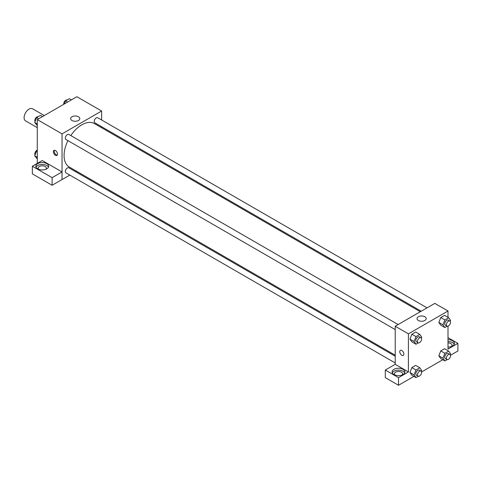 <?xml version="1.0" encoding="UTF-8"?>
<svg xmlns="http://www.w3.org/2000/svg" width="482" height="482" viewBox="0 0 482 482"><rect width="100%" height="100%" fill="white"/><g stroke="black" fill="none" stroke-linecap="round" stroke-linejoin="round"><path stroke-width="0.72" d="M44.296 115.541L32.547 108.763A6.995 4.043 120 0 0 27.155 110.637A6.995 4.043 120 0 0 24.1 117.68A6.995 4.043 120 0 0 25.552 120.88L37.295 127.664M37.295 163.386L37.295 119.584L76.879 96.725L101.624 111.011L101.624 119.988M101.624 126.718L101.624 127.742M71.987 116.758A4.585 2.651 180 0 1 76.987 116.186A4.585 2.651 180 0 1 79.819 118.632A4.585 2.651 180 0 1 75.234 121.277A4.585 2.651 180 0 1 70.643 118.632A4.585 2.651 180 0 1 71.987 116.758M69.812 175.093L62.039 179.575L62.039 133.869L37.295 119.584M62.039 133.869L101.624 111.011M55.442 155.294A2.916 1.681 60 0 1 53.532 152.722A2.916 1.681 60 0 1 53.984 150.39A2.916 1.681 60 0 1 56.894 152.071A2.916 1.681 60 0 1 56.894 155.439A2.916 1.681 60 0 1 55.442 155.294M62.009 171.941L42.241 160.53L32.348 166.248L52.116 177.659L62.009 171.941L62.039 179.575M54.46 150.251A2.916 1.681 -120 0 0 56.267 154.812A2.916 1.681 -120 0 0 57.25 155.096M37.71 163.627A6.417 3.705 180 0 1 44.699 162.826A6.417 3.705 180 0 1 48.658 166.248A6.417 3.705 180 0 1 42.241 169.947A6.417 3.705 180 0 1 35.831 166.248A6.417 3.705 180 0 1 37.71 163.627M48.441 167.2A6.417 3.705 0 0 0 43.91 164.573A6.417 3.705 0 0 0 37.71 165.531A6.417 3.705 0 0 0 36.048 167.2M38.723 169.339A4.085 2.356 180 0 1 38.162 168.152A4.085 2.356 180 0 1 40.681 165.971A4.085 2.356 180 0 1 45.127 166.483A4.085 2.356 180 0 1 46.326 168.152A4.085 2.356 180 0 1 45.766 169.339M52.116 177.659L52.116 185.275L62.009 179.563M32.348 166.248L32.348 173.863L52.116 185.275M76.524 171.212L75.644 171.725M398.138 324.549L68.842 134.43A2.916 1.681 120 0 0 65.926 136.111A2.916 1.681 120 0 0 65.926 139.479L395.222 329.598M395.222 356.234L68.842 167.796A2.916 1.681 120 0 0 66.594 168.58A2.916 1.681 120 0 0 65.317 171.514A2.916 1.681 120 0 0 65.926 172.845L395.222 362.964M427.034 307.859L97.738 117.741A2.916 1.681 120 0 0 95.49 118.524A2.916 1.681 120 0 0 94.219 121.458A2.916 1.681 120 0 0 94.821 122.796L421.202 311.227M420.322 311.74L94.382 123.561A25.1 14.49 120 0 0 70.824 135.575M67.908 140.624A25.1 14.49 120 0 0 64.082 155.541A25.1 14.49 120 0 0 69.281 167.031L395.222 355.21M395.222 364.32L385.299 370.019L398.518 377.653L408.417 371.941L395.222 364.32L395.222 326.23L434.806 303.377L448.001 310.992L448.001 317.325M385.299 370.019L385.299 377.641L398.518 385.275L413.899 376.394M421.551 371.977L442.801 359.711M450.447 355.294L457.9 350.992L457.9 343.371L448.001 349.082L448.001 326.157M448.001 342.919A4.085 2.356 180 0 1 450.893 343.612A4.085 2.356 180 0 1 452.086 345.275A4.085 2.356 180 0 1 451.526 346.468M454.201 344.323A6.417 3.705 0 0 0 448.001 341.575M448.001 339.665A6.417 3.705 180 0 1 454.418 343.371A6.417 3.705 180 0 1 448.001 347.076M394.999 375.032A4.085 2.356 180 0 1 394.439 373.845A4.085 2.356 180 0 1 398.518 371.489A4.085 2.356 180 0 1 402.603 373.845A4.085 2.356 180 0 1 402.042 375.032M404.717 372.893A6.417 3.705 0 0 0 400.187 370.266A6.417 3.705 0 0 0 393.987 371.224A6.417 3.705 0 0 0 392.324 372.893M393.987 369.32A6.417 3.705 180 0 1 400.976 368.519A6.417 3.705 180 0 1 404.934 371.941A6.417 3.705 180 0 1 398.518 375.641A6.417 3.705 180 0 1 392.107 371.941A6.417 3.705 180 0 1 393.987 369.32M398.518 377.653L398.518 385.275M448.001 337.659L457.9 343.371M447.194 359.572L444.88 360.91L442.976 358.198L444.88 353.288L440.753 350.908L444.567 348.709L440.753 350.908L438.849 355.818L440.753 358.53L438.843 355.824M447.194 326.2L444.88 327.537L440.753 325.157L438.843 322.452M444.88 327.537L442.976 324.832L444.88 319.921L440.753 317.542L444.567 315.342L440.753 317.542L438.849 322.446L440.753 325.157M418.298 342.883L415.978 344.22L411.857 341.84L409.947 339.135L411.857 334.225L415.665 332.026L411.857 334.225L415.978 336.605L419.792 334.406L421.696 337.117L421.328 338.057M415.978 369.971L411.857 367.591L415.665 365.392L411.857 367.591L409.953 372.502L411.857 375.213L409.953 372.502L414.074 374.882L415.978 369.971L419.792 367.772L421.696 370.483L421.328 371.423M408.417 371.941L408.417 333.845L448.001 310.992M424.859 316.74A4.585 2.651 180 0 1 426.196 318.614A4.585 2.651 180 0 1 421.611 321.259A4.585 2.651 180 0 1 417.026 318.614A4.585 2.651 180 0 1 419.858 316.162A4.585 2.651 180 0 1 424.859 316.74M408.417 333.845L395.222 326.23M400.361 350.366A2.916 1.681 -120 0 0 399.915 352.704A2.916 1.681 -120 0 0 401.819 355.276A2.916 1.681 60 0 1 399.915 352.704A2.916 1.681 60 0 1 400.361 350.372A2.916 1.681 60 0 1 403.277 352.053A2.916 1.681 60 0 1 403.277 355.421A2.916 1.681 60 0 1 401.819 355.276A2.916 1.681 -120 0 0 403.277 355.421M415.978 344.22L414.074 341.515L415.978 336.605M420.991 337.743L419.34 336.791A2.916 1.681 120 0 0 417.099 337.569A2.916 1.681 120 0 0 415.821 340.503A2.916 1.681 120 0 0 416.43 341.84L418.075 342.792A2.916 1.681 120 0 0 420.991 341.105A2.916 1.681 120 0 0 420.991 337.743A2.916 1.681 120 0 0 418.744 338.521A2.916 1.681 120 0 0 417.472 341.455A2.916 1.681 120 0 0 418.075 342.792M411.857 341.84L409.953 339.135L414.074 341.515M419.792 334.406L415.665 332.026M444.88 319.921L448.688 317.722L450.592 320.434L450.224 321.373M449.893 321.054L448.242 320.102A2.916 1.681 120 0 0 445.995 320.885A2.916 1.681 120 0 0 444.723 323.82A2.916 1.681 120 0 0 445.326 325.157L446.977 326.109A2.916 1.681 120 0 0 449.893 324.422A2.916 1.681 120 0 0 449.893 321.054A2.916 1.681 120 0 0 447.645 321.837A2.916 1.681 120 0 0 446.368 324.772A2.916 1.681 120 0 0 446.977 326.109M442.976 324.832L438.849 322.446M448.688 317.722L444.567 315.342M418.298 376.255L415.978 377.593L414.074 374.882M420.991 371.11L419.34 370.158A2.916 1.681 120 0 0 417.099 370.941A2.916 1.681 120 0 0 415.821 373.875A2.916 1.681 120 0 0 416.43 375.207L418.075 376.159A2.916 1.681 120 0 0 420.991 374.478A2.916 1.681 120 0 0 420.991 371.11A2.916 1.681 120 0 0 418.744 371.893A2.916 1.681 120 0 0 417.472 374.827A2.916 1.681 120 0 0 418.075 376.159M415.978 377.593L411.857 375.213M419.792 367.772L415.665 365.392M444.88 353.288L448.688 351.089L450.592 353.8L450.224 354.74M449.893 354.427L448.242 353.475A2.916 1.681 120 0 0 445.995 354.252A2.916 1.681 120 0 0 444.723 357.186A2.916 1.681 120 0 0 445.326 358.524L446.977 359.476A2.916 1.681 120 0 0 449.893 357.795A2.916 1.681 120 0 0 449.893 354.427A2.916 1.681 120 0 0 447.645 355.21A2.916 1.681 120 0 0 446.368 358.144A2.916 1.681 120 0 0 446.977 359.476M444.88 360.91L440.753 358.53M442.976 358.198L438.849 355.818M448.688 351.089L444.567 348.709M37.295 125.591L34.704 122.488L36.614 117.578L40.422 115.379L42.5 116.578M37.295 123.982L34.704 122.488M38.693 118.777L36.614 117.578M38.102 116.716A2.916 1.681 120 0 0 35.945 117.741A2.916 1.681 120 0 0 34.806 120.524A2.916 1.681 120 0 0 35.072 121.542M64.311 103.985L65.51 100.895L69.318 98.696L71.396 99.895M67.588 102.094L65.51 100.895M67.004 100.033A2.916 1.681 120 0 0 64.841 101.051A2.916 1.681 120 0 0 63.702 103.841A2.916 1.681 120 0 0 63.751 104.311M37.295 158.958L34.704 155.855L36.614 150.944L37.295 150.553M37.295 157.349L34.704 155.855M37.295 151.342L36.614 150.944M37.295 150.125A2.916 1.681 120 0 0 34.806 153.897A2.916 1.681 120 0 0 35.072 154.915"/></g></svg>

